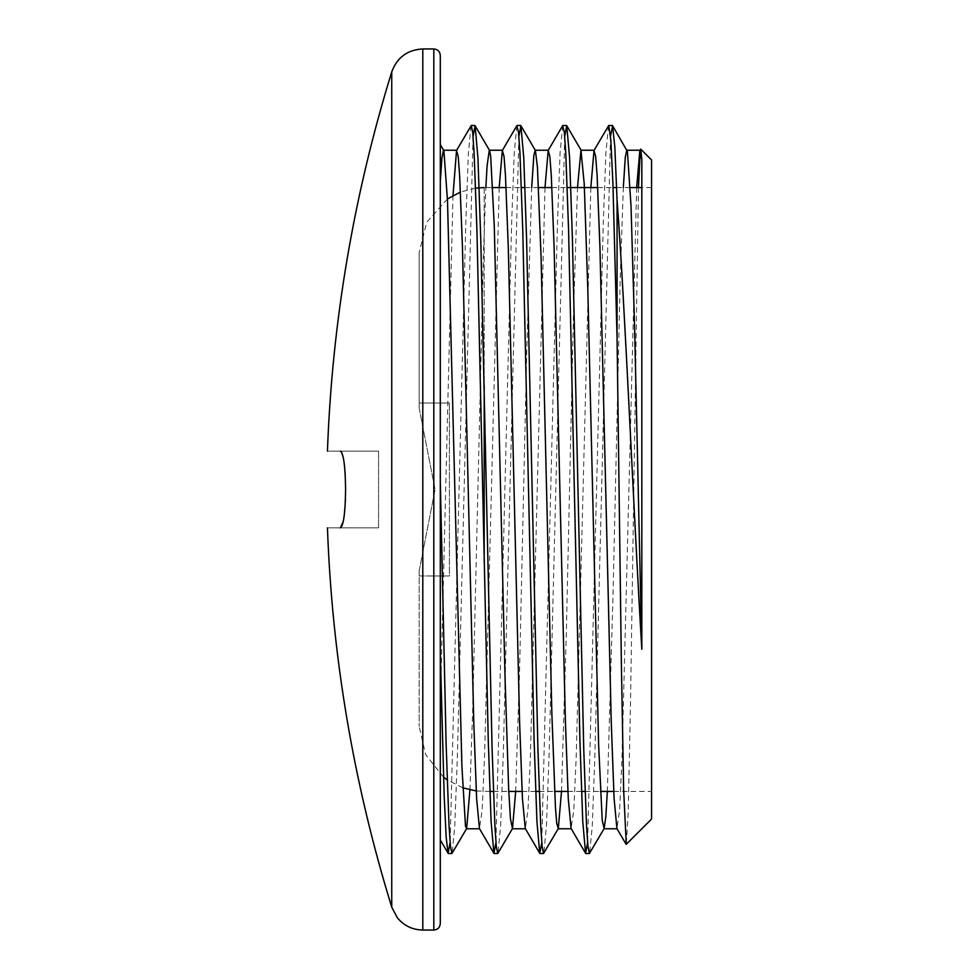 <?xml version="1.0" encoding="UTF-8"?>
<svg xmlns="http://www.w3.org/2000/svg" width="979" height="979" viewBox="0 0 979 979"><rect width="100%" height="100%" fill="white"/><g stroke="black" fill="none" stroke-linecap="round" stroke-linejoin="round"><path stroke-width="0.73" stroke-dasharray="4.89 3.67" d="M640.572 149.249L640.29 150.362M638.467 187.564L630.464 705.284L628.188 812.558L626.315 844.277M651.561 819.031L651.561 159.969M608.497 125.704L605.891 152.969L603.284 222.955L587.62 842.662M562.668 125.667L560.061 153.103L557.455 223.114L541.791 842.638M516.839 125.716L514.232 153.25L511.613 223.273L495.961 842.601M471.021 125.728L468.403 153.079L465.796 223.065L450.144 842.625M452.996 195.543L440.305 705.663L440.305 839.982M440.305 181.739L440.305 481.387M636.656 187.564L622.057 756.033L619.634 810.086L616.917 828.564M590.827 187.564L576.239 756.057L573.804 810.11L571.1 828.515M544.997 187.564L530.41 756.094L527.975 810.074L525.282 828.54M499.18 187.564L484.581 756.057L482.145 810.061L479.453 828.577M610.529 136.375L594.877 755.886L592.271 825.884L589.652 853.272M564.712 136.399L549.06 755.715L546.441 825.75L543.834 853.284M518.882 136.35L503.218 755.947L500.612 825.946L498.005 853.333M473.053 136.35L457.389 756.033L454.782 826.019L452.176 853.296M440.305 55.448L440.305 923.552M340.411 451.148C323.168 451.148 323.168 451.148 340.411 451.148L378.555 451.148L340.411 451.148L341.647 452.261M343.311 521.342L345.293 502.447M345.428 499.192L345.281 476.198M344.975 471.156L344.596 466.812M343.898 461.097L343.311 457.695M340.411 527.852C323.168 527.852 323.168 527.852 340.411 527.852L378.555 527.852L340.411 527.852M469.92 789.845L472.698 709.799L483.491 252.46L485.853 187.564M515.676 791.436L519.47 674.347L526.665 354.068L531.683 187.564M561.493 791.436L566.254 635.75L573.449 314.724L577.5 187.564M607.323 791.436L613.025 594.657L620.221 278.366L623.329 187.564M378.555 451.148L378.555 527.852L378.555 451.148M419.183 408.243L435.068 489.524L419.183 570.757L419.183 575.958L449.41 575.958L449.41 403.042L449.41 575.958L419.183 575.958L419.183 570.757L435.068 489.476L419.183 408.243L419.183 252.57L419.183 408.243M419.183 403.042L449.41 403.042L419.183 403.042M419.183 570.757L419.183 726.43L419.183 570.757M651.561 187.564L651.561 791.436L651.561 187.564L641.82 187.564M484.189 561.995L484.189 187.564L492.755 187.564M506.082 187.564L521.415 187.564M524.989 187.564L538.585 187.564M551.911 187.564L567.245 187.564M597.741 187.564L613.062 187.564M616.648 187.564L630.231 187.564M433.807 930.05L433.807 48.95M422.793 48.95L422.793 930.05M391.747 907.154L391.747 71.846M484.189 187.564L484.189 385.518M475.61 188.139L460.46 192.055M447.44 198.957L426.685 222.27L419.183 252.57M489.855 791.436L476.235 790.946M462.773 787.801L447.207 779.896M443.536 777.155L425.584 754.564L419.183 726.43M493.428 791.436L508.762 791.436M522.088 791.436L535.684 791.436M539.258 791.436L554.591 791.436M567.918 791.436L581.514 791.436M585.087 791.436L600.421 791.436M613.735 791.436L651.561 791.436"/><path stroke-width="1.47" d="M626.315 844.277L651.561 819.031L651.561 159.969L640.755 149.163L639.838 150.497L636.656 187.564M640.29 150.362L638.467 187.564M626.279 844.326L623.647 789.955L621.371 663.444L617.076 338.477L617.076 200.34C625.067 305.729 633.266 506.816 641.82 649.224L641.82 159.467L640.743 149.187M617.076 338.477L612.915 183.306L610.835 140.266L608.742 125.483L594.02 150.448L590.827 187.564M587.62 842.662L585.577 853.272L582.75 821.369L579.911 740.075L568.579 229.894L565.752 152.589L564.332 132.361L562.668 125.667L548.191 150.423L544.997 187.564M541.791 842.638L539.759 853.284L536.933 821.577L534.093 740.344L522.762 229.943L519.922 152.602L518.515 132.349L516.839 125.716L502.349 150.472L499.18 187.564M495.961 842.601L493.93 853.333L491.103 821.589L488.264 740.332L476.932 229.943L474.105 152.638L472.686 132.312L471.266 125.52L456.532 150.472L452.996 195.543M450.144 842.625L448.101 853.296L446.155 836.996L444.197 796.16L440.305 653.678M641.82 159.467L639.838 150.497M626.119 844.277L616.917 828.564L614.09 798.521L611.263 722.563L599.943 247.369L597.117 175.461L595.697 156.579L594.02 150.448M585.577 853.272L571.1 828.515L568.261 798.509L565.434 722.588L554.114 247.381L551.287 175.437L549.868 156.616L548.191 150.423M539.759 853.284L525.282 828.54L522.443 798.705L519.616 722.832L508.297 247.43L505.458 175.449L504.05 156.603L502.349 150.472M493.93 853.333L479.453 828.577L476.626 798.729L473.787 722.832L462.467 247.43L459.628 175.486L458.221 156.567L456.532 150.472M617.076 200.328L614.824 146.838L612.573 125.691L610.529 136.375M577.5 187.564L580.951 150.203L584.243 184.028L587.841 290.408L598.634 745.092L602.232 820.292L604.141 828.515L589.407 853.48L587.987 846.688L586.568 826.362L583.741 749.045L572.409 238.631L569.57 157.374L566.731 125.679L564.712 136.399M520.914 125.728L535.391 150.472L537.459 167.409L541.057 256.351L551.862 713.875L555.46 807.663L556.745 823.425L558.324 828.54L543.578 853.504L542.158 846.651L540.751 826.411L537.912 749.07L526.58 238.692L523.753 157.46L520.914 125.728L518.882 136.35M475.096 125.728L489.573 150.472L490.687 156.261L494.285 226.247L505.078 678.851L508.676 789.612L510.451 818.811L512.482 828.577L497.748 853.541L496.341 846.651L494.921 826.411L492.094 749.119L480.762 238.962L477.923 157.656L475.096 125.728L473.053 136.35M440.305 181.739L440.305 144.549L443.903 150.778L447.501 200.634L461.904 766.459L465.502 826.264L466.653 828.54L451.931 853.504L450.475 846.333L449.018 824.991L446.118 744.003L440.305 481.387L440.305 181.739L441.896 158.243L443.475 150.203M433.807 48.95C437.76 49.329 439.926 51.508 440.305 55.448L440.305 923.552C439.889 927.529 437.723 929.695 433.807 930.05L433.807 48.95L422.793 48.95C407.448 49.807 397.095 57.443 391.747 71.846L391.747 907.154L397.29 917.69C403.911 925.706 412.404 929.817 422.793 930.05L422.793 48.95M340.411 451.148C323.168 451.148 323.168 451.148 340.411 451.148C343.556 453.363 345.293 466.139 345.599 489.5C345.293 512.849 343.556 525.637 340.411 527.852L343.311 521.342M345.293 502.447L345.428 499.192M345.281 476.198L344.975 471.156M344.596 466.812L343.898 461.097M343.311 457.695L341.647 452.261M340.411 527.852C323.168 527.852 323.168 527.852 340.411 527.852M466.653 828.54L469.92 789.845M485.853 187.564L487.089 165.745L489.304 150.24M512.482 828.577L515.676 791.436M531.683 187.564L533.861 155.282L535.134 150.24M558.324 828.54L561.493 791.436M604.141 828.515L605.83 816.608L607.323 791.436M623.329 187.564L625.3 157.203L626.78 150.215M612.573 125.691L627.417 151.488L631.014 205.847L634.612 327.855L641.82 649.224M492.755 187.564L506.082 187.564M521.415 187.564L524.989 187.564M538.585 187.564L551.911 187.564M567.245 187.564L597.741 187.564M613.062 187.564L616.648 187.564M630.231 187.564L641.82 187.564M484.189 385.518L484.189 561.995M448.101 853.296L440.305 839.982M612.316 125.496L608.791 125.496M566.498 125.496L562.998 125.496M520.669 125.496L517.096 125.496M474.839 125.496L471.266 125.496M589.407 853.504L585.834 853.504M543.578 853.504L540.004 853.504M497.662 853.504L494.175 853.504M451.931 853.504L448.358 853.504M422.793 930.05L433.807 930.05M327.439 451.148C332.175 321.883 353.615 195.457 391.747 71.846M327.439 527.852C332.175 657.117 353.615 783.543 391.747 907.154M581.22 150.423L566.731 125.679M466.396 828.772L479.575 828.772M512.213 828.772L525.417 828.772M558.042 828.772L571.246 828.772M603.872 828.772L617.198 828.772M443.622 150.228L456.801 150.228M489.427 150.228L502.631 150.228M535.244 150.228L548.46 150.228M580.951 150.228L594.277 150.228M626.927 150.228L640.107 150.228M484.189 187.564L475.61 188.139M460.46 192.055L447.44 198.957M476.235 790.946L462.773 787.801M447.207 779.896L443.536 777.155M489.855 791.436L493.428 791.436M508.762 791.436L522.088 791.436M535.684 791.436L539.258 791.436M554.591 791.436L567.918 791.436M581.514 791.436L585.087 791.436M600.421 791.436L613.735 791.436"/></g></svg>
